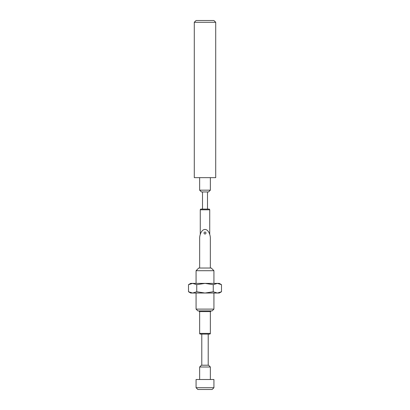 <?xml version="1.0" encoding="UTF-8"?>
<svg xmlns="http://www.w3.org/2000/svg" width="410" height="410" viewBox="0 0 410 410"><rect width="100%" height="100%" fill="white"/><g stroke="black" fill="none" stroke-linecap="round" stroke-linejoin="round"><path stroke-width="0.61" d="M209.73 234.417L209.73 209.807A0.712 0.712 0 0 0 209.018 209.09L207.501 209.09L207.501 191.947M200.27 234.417L200.27 209.807A0.712 0.712 0 0 1 200.982 209.09L209.018 209.09M199.644 311.6L199.644 333.391A0.712 0.712 0 0 0 200.357 334.104L209.643 334.104L200.357 334.104M199.644 333.391L210.356 333.391A0.712 0.712 0 0 1 209.643 334.104M208.213 365.213L208.213 334.104M201.787 365.213L201.787 334.104M210.356 333.391L210.356 311.6M202.499 191.947L202.499 209.09L207.501 209.09M202.499 209.09L200.982 209.09M201.428 191.947L199.644 190.163L210.356 190.163L208.572 191.947L201.428 191.947M213.928 20.5L215.716 22.283L215.716 177.658L194.284 177.658L194.284 22.283L196.072 20.5L213.928 20.5M210.356 177.658L210.356 190.163M199.644 177.658L199.644 190.163M215.716 22.283L194.284 22.283M196.072 270.702L198.748 268.027L211.252 268.027L213.928 270.702L196.072 270.702L196.072 283.387M212.144 310.888L197.856 310.888L196.072 309.104L213.928 309.104L212.144 310.888M196.072 293.027L196.072 309.104M213.928 270.702L213.928 283.387M213.928 293.027L213.928 309.104M208.572 365.213L210.356 366.996L199.644 366.996L201.428 365.213L208.572 365.213M197.856 389.5L196.072 387.716L196.072 379.501L213.928 379.501L213.928 387.716L212.144 389.5L197.856 389.5M199.644 379.501L199.644 366.996M210.356 379.501L210.356 366.996M196.072 387.716L213.928 387.716M206.071 233.023C205.359 231.64 204.641 231.64 203.929 233.023C204.641 234.402 205.359 234.402 206.071 233.023M199.286 310.888L199.286 311.6L210.714 311.6L210.714 310.888M210.34 268.027L210.34 238.697C210.555 235.996 208.951 229.574 205 229.451C201.049 229.574 199.445 235.996 199.66 238.697L199.66 268.027M192.628 283.387L219.288 283.387L221.497 284.663L217.372 283.387L221.497 284.663L221.497 291.751L217.372 293.027L190.711 293.027L188.503 291.751L188.503 284.663L192.628 283.387L188.503 284.663L190.711 283.387L192.628 283.387L196.749 284.663L205 283.387L213.251 284.663L217.372 283.387M217.372 293.027L221.497 291.751L219.288 293.027L217.372 293.027L213.251 291.751L213.251 284.663M188.503 291.751L192.628 293.027L196.749 291.751L196.749 284.663M196.749 291.751L205 293.027L213.251 291.751M209.73 209.807L200.27 209.807"/></g></svg>

